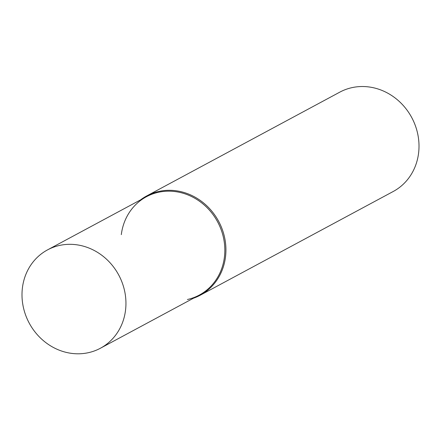 <?xml version="1.0" encoding="UTF-8"?>
<svg xmlns="http://www.w3.org/2000/svg" width="441" height="441" viewBox="0 0 441 441"><rect width="100%" height="100%" fill="white"/><g stroke="black" fill="none" stroke-linecap="round" stroke-linejoin="round"><path stroke-width="0.66" d="M193.489 298.21A56.398 51.321 -118.3 0 0 200.131 295.277L393.207 191.499A56.398 51.321 -118.3 0 0 414.683 123.893A56.398 51.321 -118.3 0 0 351.797 87.682A56.398 51.321 -118.3 0 0 339.802 92.141L146.726 195.925A56.398 51.321 -118.3 0 0 140.618 199.845M187.419 299.505A55.836 50.809 -118.3 0 0 222.755 234.744A55.836 50.809 -118.3 0 0 158.291 192.309A55.836 50.809 -118.3 0 0 121.308 234.645M200.131 295.277A56.398 51.321 -118.3 0 0 221.608 227.677A56.398 51.321 -118.3 0 0 158.721 191.46A56.398 51.321 -118.3 0 0 146.726 195.925M24.079 310.221A55.836 50.809 61.7 0 1 47.534 249.882A55.836 50.809 61.7 0 1 123.866 287.896A55.836 50.809 61.7 0 1 100.405 348.241A55.836 50.809 61.7 0 1 24.079 310.221M47.534 249.882L146.423 196.73A55.836 50.809 61.7 0 1 222.755 234.744A55.836 50.809 61.7 0 1 199.293 295.09L100.405 348.241"/></g></svg>
